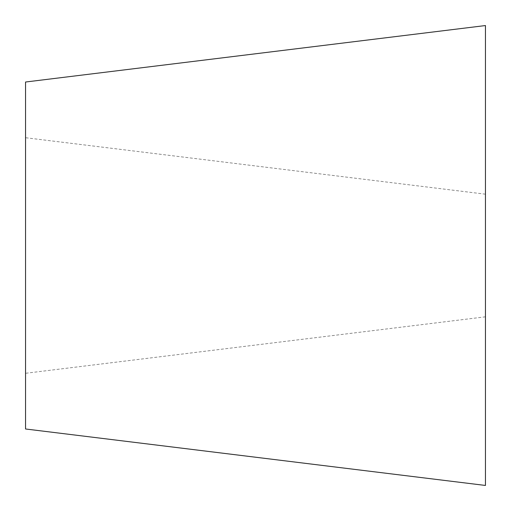 <?xml version="1.0" encoding="UTF-8"?>
<svg xmlns="http://www.w3.org/2000/svg" width="511" height="511" viewBox="0 0 511 511"><rect width="100%" height="100%" fill="white"/><g stroke="black" fill="none" stroke-linecap="round" stroke-linejoin="round"><path stroke-width="0.38" stroke-dasharray="2.56 1.92" d="M25.55 255.5L25.55 137.715L25.55 255.5M485.45 255.5L485.45 194.18L485.45 255.5M25.55 428.985L25.55 82.016M485.45 25.55L485.45 485.45M485.45 194.18L25.55 137.715M485.45 316.82L25.55 373.286"/><path stroke-width="0.77" d="M25.55 255.5L25.55 428.985L485.45 485.45L485.45 25.55L25.55 82.016L25.55 255.5"/></g></svg>
